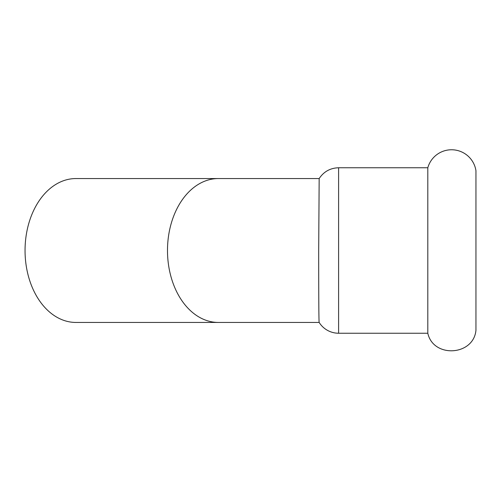 <?xml version="1.0" encoding="UTF-8"?>
<svg xmlns="http://www.w3.org/2000/svg" width="501" height="501" viewBox="0 0 501 501"><rect width="100%" height="100%" fill="white"/><g stroke="black" fill="none" stroke-linecap="round" stroke-linejoin="round"><path stroke-width="0.75" d="M427.804 167.766A24.674 24.674 0 0 1 475.95 170.709L475.95 330.291C473.551 355.835 433.29 358.29 427.804 333.234L427.804 167.766L338.601 167.766L338.601 333.234A22.889 22.889 0 0 1 319.168 322.437C318.811 322.826 318.686 288.745 318.686 250.5L319.168 178.563C323.784 171.618 330.265 168.017 338.601 167.766M218.361 322.444L75.92 322.444A71.944 50.87 -90 0 1 25.05 250.5L25.05 250.5A71.944 50.87 -90 0 1 75.92 178.556L218.361 178.556A71.944 50.87 -90 0 0 167.491 250.5A71.944 50.87 -90 0 0 218.361 322.444L319.175 322.444M319.175 178.556L218.361 178.556M338.601 333.234L427.804 333.234"/></g></svg>
